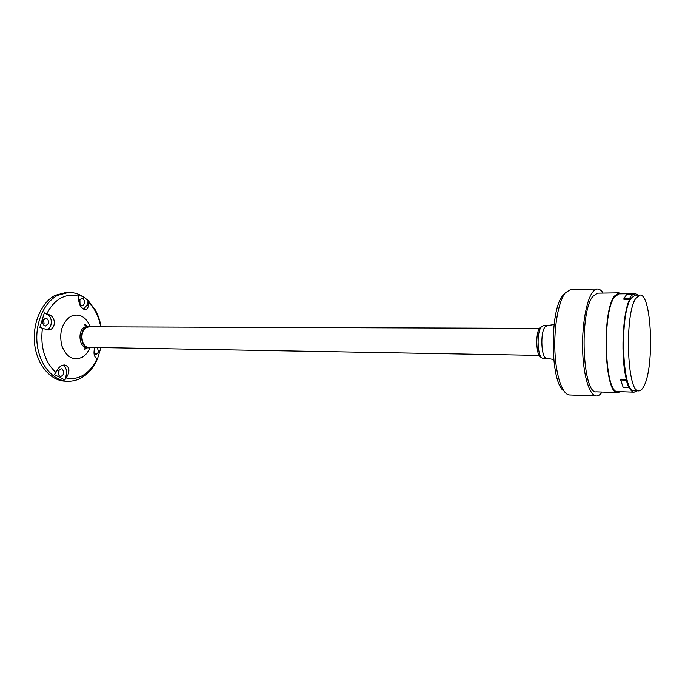 <?xml version="1.0" encoding="UTF-8"?>
<svg xmlns="http://www.w3.org/2000/svg" width="685" height="685" viewBox="0 0 685 685"><rect width="100%" height="100%" fill="white"/><g stroke="black" fill="none" stroke-linecap="round" stroke-linejoin="round"><path stroke-width="1.03" d="M635.877 298.24L639.91 295.064C651.735 293.394 654.672 367.194 643.84 386.263C642.273 389.337 640.621 390.861 638.891 390.844C627.058 393.747 624.249 313.893 635.877 298.24M623.127 387.248L620.661 379.987L626.236 380.149L628.667 387.436L623.127 387.248M638.891 390.844L634.164 390.681C622.151 393.567 619.291 313.918 631.09 298.3L635.183 295.124L639.91 295.064M632.332 294.079L629.464 298.591L623.915 298.651L626.835 294.156L632.332 294.079L632.418 295.021L635.166 293.642L638.026 295.089M620.661 379.987L620.815 379.147L626.398 379.31C620.636 358.272 622.451 313.679 629.549 299.533L624.009 299.602L623.915 298.651M629.549 299.533L629.464 298.591M626.398 379.31L626.236 380.149M637.007 390.784L634.113 392.162C632.246 392.077 630.483 390.227 628.821 386.605L628.667 387.436M634.113 392.162L617.861 391.58C604.872 394.517 601.738 313.011 614.488 297.102L618.906 293.874L635.166 293.642M620.396 391.674L617.819 392.616C604.564 395.622 601.361 312.334 614.394 296.125L618.889 292.846L621.432 293.839M617.819 392.616L596.558 391.846C582.515 394.783 579.065 312.446 592.859 296.408L597.611 293.154L618.889 292.846M603.125 293.077C601.361 290.363 599.503 289.01 597.543 289.01C595.813 289.044 594.109 290.192 592.439 292.469C586.069 300.998 581.668 327.173 582.704 352.193C583.697 377.255 589.828 395.947 596.404 395.99C598.365 396.033 600.248 394.723 602.064 392.043M597.543 289.01L570.725 289.455L565.271 292.88C558.481 301.297 553.805 327.087 554.936 351.756C556.006 376.45 562.573 394.902 569.603 394.971L596.404 395.99M564.431 293.788L562.967 295.363C549.49 309.551 550.226 382.641 563.815 390.878M543.479 325.692L541.338 326.908C536.167 332.61 537.571 358.991 542.974 358.169L543.137 358.161M541.578 326.625L539.857 327.772C535.045 333.056 536.227 357.45 541.253 357.193M539.155 355.395L88.896 347.363C81.344 347.792 79.16 331.18 86.336 327.567L89.118 326.796L539.438 328.372M91.208 347.406L88.879 347.877C80.95 348.322 78.664 330.881 86.199 327.096L89.11 326.274L91.43 326.805M62.78 365.208C66.051 367.126 67.19 370.482 66.188 375.277L64.81 379.927L54.415 374.601L57.403 369.96C59.15 366.792 61.504 365.139 64.459 364.994C68.92 366.201 70.016 369.652 67.755 375.337L64.81 379.927M44.354 312.865L49.406 314.86C56.658 317.489 55.691 330.444 47.736 329.956L39.867 327.396L44.354 312.865L47.822 314.869C53.079 317.515 52.103 328.971 46.529 329.845M88.245 300.629L88.493 305.031C88.202 307.83 87.106 309.329 85.197 309.526C81.104 308.353 78.912 304.825 78.629 298.934L78.407 294.499L84.195 297.401L88.245 300.629L86.935 305.048L83.741 309.192M97.219 359.402L95.763 357.767C93.802 355.592 93.494 352.158 94.813 347.466M42.907 320.554L45.57 318.157C47.89 318.705 48.789 320.52 48.275 323.611L45.595 326.017C43.283 325.469 42.384 323.654 42.907 320.554M59.963 376.228C57.42 372.948 57.831 370.457 61.196 368.753L62.112 369.001C64.638 372.289 64.219 374.772 60.845 376.467L59.963 376.228M43.48 324.784L44.054 323.603L43.463 319.39M58.807 375.08L59.047 369.986M97.373 347.509L98.572 352.176L96.097 354.53L93.991 352.826M94.076 353.006L94.376 349.025M94.684 347.877L95.155 347.475M83.056 298.574C85.428 301.768 85.103 304.166 82.106 305.784L81.01 305.467C78.629 302.291 78.938 299.884 81.935 298.249L83.056 298.574M79.999 304.414L79.888 299.688M100.909 347.578L97.373 359.274M97.338 359.128C94.076 366.603 89.461 372.417 83.476 376.553C78.681 379.824 73.381 381.391 67.575 381.271L65.075 381.16C50.604 380.697 37.11 365.002 34.67 344.427C32.127 323.885 41.28 302.487 55.074 295.389L66.017 292.486L68.526 292.435C74.28 292.435 79.503 294.088 84.195 297.401M543.325 325.683L547.032 325.692L545.072 326.916C539.934 332.627 541.33 359.068 546.681 358.238L553.703 359.548M88.879 347.877L87.295 347.843C79.357 348.297 77.062 330.872 84.606 327.087L89.11 326.274M89.915 347.792C88.168 351.979 85.711 355.087 82.525 357.099C73.441 361.252 66.514 357.433 61.761 345.66C58.996 332.585 61.915 322.858 70.512 316.487C78.946 312.917 85.488 316.213 90.146 326.385M66.188 375.277L67.755 375.337M47.822 314.869L49.406 314.86M86.935 305.048L88.493 305.031M46.871 313.713C50.502 306.4 55.254 301.152 61.111 297.975C66.984 294.944 72.901 294.413 78.852 296.374M56.042 372.631C44.773 362.048 40.218 347.252 42.393 328.235M96.996 358.743C93.794 365.816 89.444 371.15 83.938 374.755C78.381 378.257 72.541 379.336 66.419 377.992M88.699 302.496C94.872 308.61 98.88 316.727 100.712 326.831M67.575 381.271C53.13 380.809 39.644 365.079 37.204 344.469C34.67 323.885 43.814 302.453 57.591 295.346L68.526 292.435M547.032 325.692L554.079 324.527M542.974 358.169L546.681 358.238M87.295 347.843C84.957 348.434 84.058 348.965 84.597 349.436L87.372 347.852M87.603 326.274L85.214 324.467C84.135 324.836 84.906 325.435 87.526 326.274M88.433 300.921L95.206 309.834C96.568 311.966 99.796 319.03 101.08 326.831"/></g></svg>
